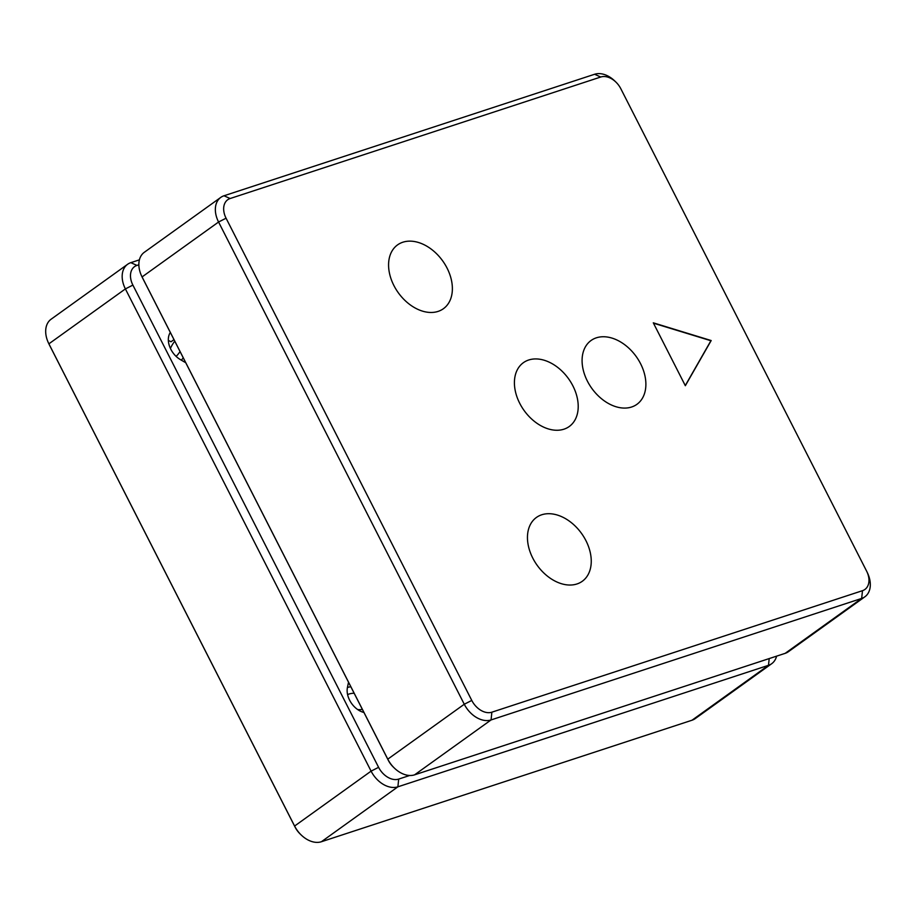 <?xml version="1.0" encoding="UTF-8"?>
<svg xmlns="http://www.w3.org/2000/svg" width="916" height="916" viewBox="0 0 916 916"><rect width="100%" height="100%" fill="white"/><g stroke="black" fill="none" stroke-linecap="round" stroke-linejoin="round"><path stroke-width="1.37" d="M170.33 332.474A18.457 12.835 54.3 0 0 170.823 349.282A18.457 12.835 54.3 0 0 180.338 359.576L185.753 362.747M348.527 682.202L347.427 687.515A18.457 12.835 54.3 0 0 349.626 700.202A18.457 12.835 54.3 0 0 363.95 712.476M168.349 340.5A18.457 12.835 54.3 0 1 170.994 341.783L173.983 339.641M127.61 264.289L51.124 319.203A23.816 16.557 54.3 0 0 48.468 342.95A23.816 16.557 54.3 0 0 48.892 343.832L294.597 826.049A23.816 16.557 54.3 0 0 301.25 835.037A23.816 16.557 54.3 0 0 321.401 841.735L692.004 720.228A23.816 16.557 54.3 0 0 695.21 718.613L771.696 663.699A23.816 16.557 -125.7 0 1 768.49 665.314L397.887 786.821A23.816 16.557 -125.7 0 1 371.095 771.135L125.389 288.918A23.816 16.557 -125.7 0 1 127.61 264.289A23.816 16.557 -125.7 0 1 130.816 262.663L139.404 259.846M301.25 835.037L300.139 833.961A17.862 12.412 -125.7 0 1 295.158 827.228L49.453 345A17.862 12.412 -125.7 0 1 49.12 344.347L48.468 342.95M776.596 656.154A23.816 16.557 -125.7 0 1 771.696 663.699M138.854 264.793L136.965 265.411A17.862 12.412 54.3 0 0 132.889 285.094L378.594 767.322A17.862 12.412 54.3 0 0 398.689 779.081L409.681 775.486M176.112 356.381A13.099 5.072 -59.7 0 0 180.051 351.561M183.257 357.847A17.862 6.927 120.3 0 1 181.334 360.16M174.773 341.199A13.099 5.072 -59.7 0 0 170.41 348.446M354.149 693.252A13.099 7.935 -168.3 0 0 347.599 694.649M347.427 687.492A17.862 10.82 11.7 0 1 350.839 686.76M357.721 709.579A13.099 7.935 -168.3 0 0 362.392 709.431M585.942 540.658A39.296 27.32 -125.7 0 1 582.267 581.294A39.296 27.32 -125.7 0 1 532.769 558.084A39.296 27.32 -125.7 0 1 536.433 517.448A39.296 27.32 -125.7 0 1 585.942 540.658M447.065 268.09A39.296 27.32 -125.7 0 1 443.39 308.726A39.296 27.32 -125.7 0 1 393.891 285.529A39.296 27.32 -125.7 0 1 397.555 244.893A39.296 27.32 -125.7 0 1 447.065 268.09M640.57 363.698A39.296 27.32 -125.7 0 1 636.906 404.334A39.296 27.32 -125.7 0 1 587.396 381.125A39.296 27.32 -125.7 0 1 591.072 340.489A39.296 27.32 -125.7 0 1 640.57 363.698M572.901 385.888A39.296 27.32 -125.7 0 1 569.225 426.524A39.296 27.32 -125.7 0 1 519.727 403.315A39.296 27.32 -125.7 0 1 523.391 362.679A39.296 27.32 -125.7 0 1 572.901 385.888M685.271 385.567L710.908 340.741L653.463 323.165M685.34 385.716L711.182 340.546L653.291 322.821L685.34 385.716M220.79 197.387L144.304 252.301A23.816 16.557 54.3 0 0 141.648 276.06A23.816 16.557 54.3 0 0 142.072 276.93L387.777 759.158A23.816 16.557 54.3 0 0 394.43 768.135A23.816 16.557 54.3 0 0 414.582 774.844L785.184 653.337A23.816 16.557 54.3 0 0 788.39 651.711L864.876 596.797A23.816 16.557 -125.7 0 1 861.67 598.423L491.068 719.93A23.816 16.557 -125.7 0 1 464.275 704.244L218.569 222.016A23.816 16.557 -125.7 0 1 220.79 197.387A23.816 16.557 -125.7 0 1 223.996 195.772L594.598 74.265A23.816 16.557 -125.7 0 1 614.75 80.963L615.861 82.039A17.862 12.412 54.3 0 0 600.747 77.013L230.145 198.52A17.862 12.412 54.3 0 0 226.069 218.203L471.774 700.431A17.862 12.412 54.3 0 0 491.869 712.19L862.483 590.683A17.862 12.412 54.3 0 0 866.88 571.653A17.862 12.412 54.3 0 0 866.547 571L620.842 88.772A17.862 12.412 54.3 0 0 615.861 82.039M394.43 768.135L393.319 767.07A17.862 12.412 -125.7 0 1 388.327 760.337L142.633 278.109A17.862 12.412 -125.7 0 1 142.301 277.456L141.648 276.06M866.88 571.653L867.532 573.05A23.816 16.557 -125.7 0 1 864.876 596.797M295.158 827.228L294.597 826.049L371.095 771.135L378.594 767.322M49.453 345L48.892 343.832L125.389 288.918L132.889 285.094M398.689 779.081L397.887 786.821L321.401 841.735M692.004 720.228L768.49 665.314L769.2 658.581M136.965 265.411L130.816 262.663M388.327 760.337L387.777 759.158L464.275 704.244L471.774 700.431M226.069 218.203L218.569 222.016L142.072 276.93L142.633 278.109M491.869 712.19L491.068 719.93L414.582 774.844M230.145 198.52L223.996 195.772M594.598 74.265L600.747 77.013M785.184 653.337L861.67 598.423L862.483 590.683"/></g></svg>
